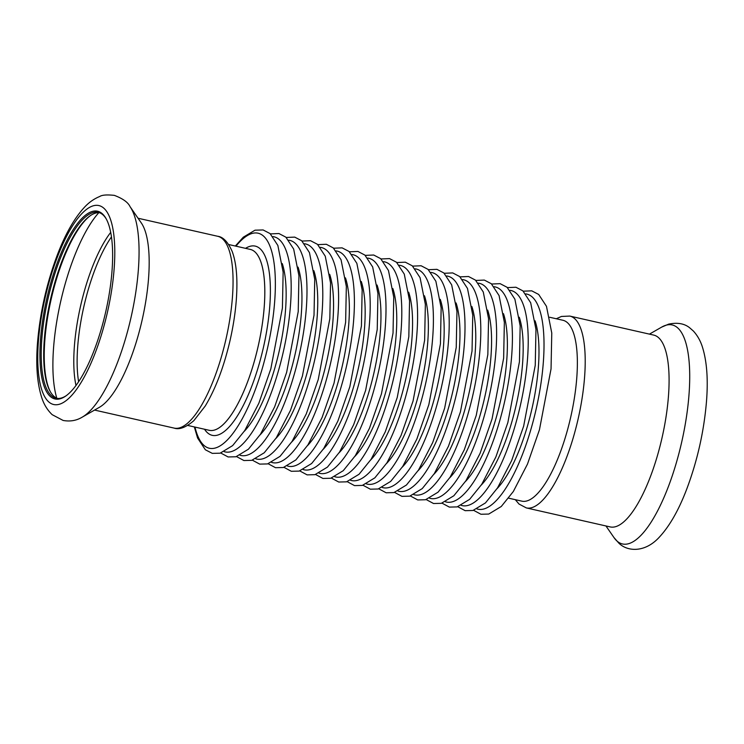 <?xml version="1.0" encoding="UTF-8"?>
<svg xmlns="http://www.w3.org/2000/svg" width="744" height="744" viewBox="0 0 744 744"><rect width="100%" height="100%" fill="white"/><g stroke="black" fill="none" stroke-linecap="round" stroke-linejoin="round"><path stroke-width="1.12" d="M82.352 417.077L99.501 407.247A98.357 30.839 -77.2 0 0 142.132 320.004A98.357 30.839 -77.2 0 0 141.276 222.912L130.042 206.646C128.089 202.368 122.862 198.602 114.344 195.365C106.848 194.575 101.984 194.956 99.743 196.49C93.967 198.834 88.815 202.489 84.267 207.474C74.26 218.401 65.351 234.044 57.53 254.42C46.835 282.664 40.185 311.876 37.572 342.045C35.749 364.272 37.07 382.565 41.525 396.933C43.654 404.001 47.216 409.916 52.182 414.678L63.11 420.444C70.122 421.736 76.53 420.62 82.352 417.077A112.279 35.201 -77.2 0 0 131.018 317.483A112.279 35.201 -77.2 0 0 130.042 206.646M50.267 396.44A96.283 30.188 -77.2 0 0 65.918 395.92A96.283 30.188 -77.2 0 0 105.732 311.755A96.283 30.188 -77.2 0 0 106.094 218.652A96.283 30.188 -77.2 0 0 53.15 274.973A96.283 30.188 -77.2 0 0 50.267 396.44M106.392 219.201A95.306 29.881 -77.2 0 0 98.255 212.338A95.306 29.881 -77.2 0 0 49.969 290.69A95.306 29.881 -77.2 0 0 51.429 395.724A95.306 29.881 -77.2 0 0 56.126 398.235A95.306 29.881 -77.2 0 0 66.43 395.557M99.473 212.7A95.306 29.881 -77.2 0 0 89.931 215.937A95.306 29.881 -77.2 0 0 50.527 299.246A95.306 29.881 -77.2 0 0 50.164 391.409A95.306 29.881 -77.2 0 0 53.912 396.282A95.306 29.881 -77.2 0 0 57.381 398.431M90.433 215.583A96.283 30.188 -77.2 0 0 51.131 299.386A96.283 30.188 -77.2 0 0 50.471 391.939M209.287 430.32A92.749 29.081 -77.2 0 0 258.149 346.295A92.749 29.081 -77.2 0 0 250.291 249.417A92.749 29.081 102.8 0 1 254.206 361.751A92.749 29.081 102.8 0 1 209.287 430.32L187.711 425.438M526.343 507.92A98.357 30.839 102.8 0 0 578.153 418.816A98.357 30.839 102.8 0 0 569.811 316.079L653.688 335.088A98.357 30.839 102.8 0 1 662.03 437.825A98.357 30.839 102.8 0 1 610.21 526.929L526.343 507.92L519.024 504.051L515.294 499.67M549.667 317.26L562.845 320.246A92.749 29.081 102.8 0 1 570.713 417.133A92.749 29.081 102.8 0 1 521.851 501.158L508.673 498.173M48.713 401.872A102.012 31.983 -77.2 0 0 113.33 277.531A102.012 31.983 -77.2 0 0 66.82 235.848A102.012 31.983 -77.2 0 0 48.713 401.872M98.831 212.672A108.736 34.094 -77.2 0 0 60.673 301.543A108.736 34.094 -77.2 0 0 56.795 398.189M110.689 232.407A94.618 29.667 -77.2 0 0 75.99 385.494M111.442 236.927A93.474 29.314 -77.2 0 0 78.622 381.737M217.667 236.276C223.107 236.871 227.962 241.958 232.212 251.537C235.346 260.056 236.908 271.039 236.908 284.468C236.862 302.008 234.518 320.943 229.868 341.264C223.693 367.424 215.481 389.019 205.214 406.057L193.812 420.695C185.907 427.437 179.369 429.911 174.189 428.116A98.357 30.839 -77.2 0 0 225.999 339.013A98.357 30.839 -77.2 0 0 217.667 236.276L138.04 218.234M649.438 334.121L661.658 327.118A112.279 35.201 102.8 0 1 682.946 436.347A112.279 35.201 102.8 0 1 616.971 541.028A112.279 35.201 102.8 0 1 613.967 537.549L605.96 525.971M245.539 248.338A97.018 30.42 102.8 0 1 259.275 363.649A97.018 30.42 102.8 0 1 204.535 429.251M235.988 246.171A110.298 34.587 102.8 0 1 272.695 255.359A110.298 34.587 102.8 0 1 262.772 366.783A110.298 34.587 102.8 0 1 194.984 427.084M282.264 263.553A97.018 30.42 102.8 0 1 275.075 367.229A97.018 30.42 102.8 0 1 244.237 431.362M272.936 236.601A110.298 34.587 102.8 0 1 278.572 370.363A110.298 34.587 102.8 0 1 224.204 451.654M298.065 267.133A97.018 30.42 102.8 0 1 290.876 370.81A97.018 30.42 102.8 0 1 260.037 434.942M288.737 240.182A110.298 34.587 102.8 0 1 294.373 373.944A110.298 34.587 102.8 0 1 240.005 455.235M313.866 270.714A97.018 30.42 102.8 0 1 306.677 374.39A97.018 30.42 102.8 0 1 275.838 438.523M304.538 243.762A110.298 34.587 102.8 0 1 310.174 377.524A110.298 34.587 102.8 0 1 255.806 458.816M329.666 274.294A97.018 30.42 102.8 0 1 322.487 377.971A97.018 30.42 102.8 0 1 291.639 442.103M320.339 247.343A110.298 34.587 102.8 0 1 325.984 381.105A110.298 34.587 102.8 0 1 271.607 462.396M345.467 277.875A97.018 30.42 102.8 0 1 338.288 381.551A97.018 30.42 102.8 0 1 307.439 445.684M336.139 250.923A110.298 34.587 102.8 0 1 341.784 384.685A110.298 34.587 102.8 0 1 287.407 465.977M361.268 281.455A97.018 30.42 102.8 0 1 354.088 385.132A97.018 30.42 102.8 0 1 323.24 449.264M351.94 254.504A110.298 34.587 102.8 0 1 357.585 388.266A110.298 34.587 102.8 0 1 303.208 469.557M377.078 285.036A97.018 30.42 102.8 0 1 369.889 388.721A97.018 30.42 102.8 0 1 339.041 452.845M367.75 258.084A110.298 34.587 102.8 0 1 373.386 391.856A110.298 34.587 102.8 0 1 319.009 473.138M392.879 288.616A97.018 30.42 102.8 0 1 385.69 392.302A97.018 30.42 102.8 0 1 354.842 456.425M383.551 261.665A110.298 34.587 102.8 0 1 389.186 395.436A110.298 34.587 102.8 0 1 334.809 476.718M408.679 292.197A97.018 30.42 102.8 0 1 401.49 395.882A97.018 30.42 102.8 0 1 370.642 460.006M399.351 265.245A110.298 34.587 102.8 0 1 404.987 399.017A110.298 34.587 102.8 0 1 350.61 480.299M424.48 295.777A97.018 30.42 102.8 0 1 417.291 399.463A97.018 30.42 102.8 0 1 386.452 463.586M415.152 268.826A110.298 34.587 102.8 0 1 420.788 402.597A110.298 34.587 102.8 0 1 366.411 483.879M440.281 299.358A97.018 30.42 102.8 0 1 433.092 403.043A97.018 30.42 102.8 0 1 402.253 467.167M430.953 272.406A110.298 34.587 102.8 0 1 436.589 406.178A110.298 34.587 102.8 0 1 382.221 487.459M456.081 302.938A97.018 30.42 102.8 0 1 448.892 406.624A97.018 30.42 102.8 0 1 418.054 470.747M446.753 275.987A110.298 34.587 102.8 0 1 452.389 409.758A110.298 34.587 102.8 0 1 398.021 491.04M471.882 306.519A97.018 30.42 102.8 0 1 464.693 410.204A97.018 30.42 102.8 0 1 433.854 474.328M462.554 279.577A110.298 34.587 102.8 0 1 468.19 413.339A110.298 34.587 102.8 0 1 413.822 494.621M487.683 310.099A97.018 30.42 102.8 0 1 480.503 413.785A97.018 30.42 102.8 0 1 449.655 477.908M478.355 283.157A110.298 34.587 102.8 0 1 484 416.919A110.298 34.587 102.8 0 1 429.623 498.201M503.483 313.68A97.018 30.42 102.8 0 1 496.304 417.365A97.018 30.42 102.8 0 1 465.456 481.489M494.156 286.738A110.298 34.587 102.8 0 1 499.801 420.5A110.298 34.587 102.8 0 1 445.423 501.781M519.284 317.26A97.018 30.42 102.8 0 1 512.105 420.946A97.018 30.42 102.8 0 1 481.256 485.069M509.956 290.318A110.298 34.587 102.8 0 1 515.601 424.08A110.298 34.587 102.8 0 1 461.224 505.362M535.094 320.841A97.018 30.42 102.8 0 1 527.905 424.526A97.018 30.42 102.8 0 1 497.057 488.65M525.766 293.899A110.298 34.587 102.8 0 1 531.402 427.661A110.298 34.587 102.8 0 1 477.025 508.943M250.291 249.417L228.706 244.525M174.189 428.116L94.562 410.074M661.658 327.118L668.642 324.142C677.338 322.319 684.331 323.519 689.604 327.732L693.371 331.024C697.565 335.618 700.643 341.143 702.596 347.606C706.912 361.77 708.214 379.728 706.484 401.481C703.954 431.585 697.361 460.806 686.712 489.152C678.779 509.993 669.702 525.934 659.491 536.982C645.039 552.997 627.294 551.704 618.785 543.074L613.967 537.549M569.811 316.079L561.432 316.451L556.289 318.767M235.337 246.032L243.316 237.178L255.015 230.194L263.116 229.952L270.063 233.579L277.856 245.455L283.139 272.137L282.413 308.025L270.825 368.847L258.856 403.22L244.711 430.627L232.64 445.61L220.112 453.189L212.31 453.375L205.363 449.785L197.588 438.03L194.333 426.935M270.416 233.895L278.916 233.532L285.863 237.159L293.657 249.035L298.939 275.717L298.223 311.615L286.626 372.428L274.657 406.801L260.512 434.208L248.44 449.19L235.913 456.769L228.11 456.956L220.763 453.012M286.217 237.476L294.717 237.113L301.673 240.74L309.458 252.616L314.74 279.307L314.024 315.196L302.427 376.008L290.458 410.381L276.312 437.798L264.241 452.771L251.714 460.35L243.911 460.536L236.564 456.593M302.018 241.056L310.518 240.693L317.474 244.32L325.258 256.196L330.541 282.887L329.825 318.776L318.227 379.589L306.258 413.962L292.113 441.378L280.042 456.351L267.514 463.931L259.712 464.117L252.365 460.173M317.818 244.637L326.318 244.274L333.275 247.901L341.059 259.777L346.341 286.468L345.625 322.357L334.028 383.169L322.059 417.542L307.914 444.959L295.842 459.941L283.315 467.52L275.512 467.697L268.166 463.754M333.628 248.217L342.119 247.864L349.076 251.481L356.86 263.357L362.151 290.048L361.426 325.937L349.838 386.75L337.86 421.123L323.714 448.539L311.643 463.521L299.116 471.101L291.322 471.287L283.966 467.334M349.429 251.798L357.92 251.444L364.876 255.071L372.66 266.938L377.952 293.629L377.227 329.518L365.639 390.33L353.66 424.703L339.515 452.12L327.453 467.102L314.917 474.681L307.123 474.867L299.767 470.915M365.23 255.378L373.721 255.025L380.677 258.652L388.47 270.518L393.753 297.209L393.027 333.098L381.44 393.911L369.461 428.284L355.316 455.7L343.254 470.682L330.717 478.262L322.924 478.448L315.568 474.495M381.03 258.959L389.531 258.605L396.478 262.232L404.271 274.099L409.553 300.79L408.828 336.679L397.24 397.491L385.262 431.864L371.117 459.281L359.054 474.263L346.518 481.842L338.725 482.028L331.368 478.076M396.831 262.539L405.331 262.186L412.278 265.813L420.072 277.679L425.354 304.37L424.629 340.259L413.041 401.081L401.062 435.445L386.917 462.861L374.855 477.843L362.328 485.423L354.525 485.609L347.169 481.656M412.632 266.12L421.132 265.766L428.079 269.393L435.872 281.26L441.155 307.951L440.429 343.84L428.842 404.662L416.863 439.025L402.718 466.442L390.656 481.424L378.129 489.003L370.326 489.189L362.97 485.237M428.432 269.7L436.933 269.347L443.88 272.974L451.673 284.84L456.956 311.531L456.239 347.42L444.642 408.242L432.673 442.606L418.528 470.022L406.457 485.004L393.929 492.584L386.127 492.77L378.78 488.817M444.233 273.281L452.733 272.927L459.69 276.554L467.474 288.421L472.756 315.112L472.04 351.001L460.443 411.823L448.474 446.195L434.329 473.603L422.257 488.585L409.73 496.164L401.927 496.35L394.58 492.398M460.034 276.861L468.534 276.508L475.49 280.135L483.274 292.001L488.557 318.692L487.841 354.581L476.244 415.403L464.275 449.776L450.129 477.183L438.058 492.165L425.531 499.745L417.728 499.931L410.381 495.978M475.834 280.442L484.335 280.088L491.291 283.715L499.075 295.582L504.358 322.273L503.642 358.162L492.044 418.984L480.075 453.356L465.93 480.764L453.859 495.746L441.332 503.325L433.529 503.511L426.182 499.559M491.644 284.022L500.135 283.669L507.092 287.296L514.876 299.172L520.168 325.853L519.442 361.742L507.854 422.564L495.876 456.937L481.731 484.344L469.659 499.326L457.132 506.906L449.339 507.092L441.983 503.139M507.445 287.603L515.936 287.249L522.893 290.876L530.677 302.752L535.968 329.434L535.243 365.323L523.655 426.145L511.677 460.517L497.531 487.925L485.469 502.907L472.933 510.486L465.139 510.672L457.783 506.72M523.246 291.183L531.737 290.83L538.693 294.457L546.477 306.333L551.769 333.014L551.044 368.903L539.456 429.725L527.477 464.098L513.332 491.505L501.27 506.487L488.734 514.067L480.94 514.253L473.584 510.3"/></g></svg>

